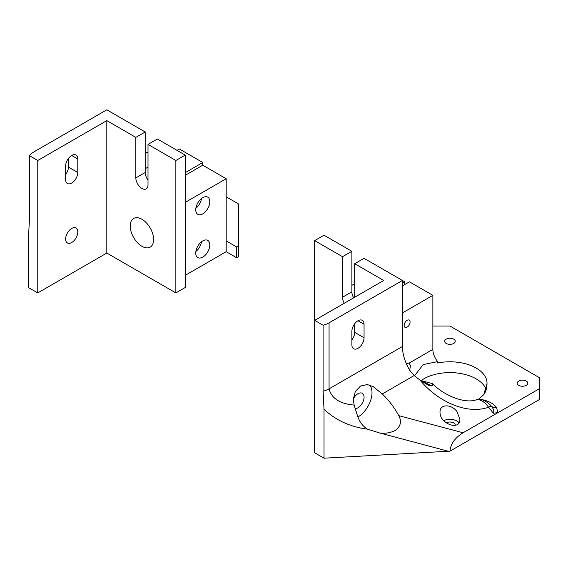<?xml version="1.0" encoding="UTF-8"?>
<svg xmlns="http://www.w3.org/2000/svg" width="568" height="568" viewBox="0 0 568 568"><rect width="100%" height="100%" fill="white"/><g stroke="black" fill="none" stroke-linecap="round" stroke-linejoin="round"><path stroke-width="0.85" d="M446.214 422.919A5.297 3.06 180 0 1 453.697 422.919A5.297 3.06 180 0 1 455.252 425.084A5.297 3.06 180 0 1 455.224 425.396M526.259 381.029A5.297 3.06 180 0 1 527.807 383.194A5.297 3.06 180 0 1 522.51 386.247A5.297 3.06 180 0 1 517.214 383.194A5.297 3.06 180 0 1 520.487 380.368A5.297 3.06 180 0 1 526.259 381.029M453.697 339.139A5.297 3.06 180 0 1 455.252 341.297A5.297 3.06 180 0 1 449.955 344.357A5.297 3.06 180 0 1 444.659 341.297A5.297 3.06 180 0 1 447.925 338.471A5.297 3.06 180 0 1 453.697 339.139M369.69 385.061A19.859 11.466 -60 0 1 370.308 401.363A19.859 11.466 -60 0 1 357.883 417.019M353.282 398.97A8.605 4.97 -60 0 1 362.27 393.305A8.605 4.97 -60 0 1 364.053 397.245A8.605 4.97 -60 0 1 355.185 408.612M443.7 420.632A9.933 5.737 180 0 1 456.977 421.03A9.933 5.737 180 0 1 458.994 422.713M410.082 322.02A4.189 2.414 -60 0 1 408.25 326.231A4.189 2.414 -60 0 1 405.027 327.353A4.189 2.414 -60 0 1 405.027 322.525A4.189 2.414 -60 0 1 409.209 320.103A4.189 2.414 -60 0 1 410.082 322.02M456.977 411.601C451.24 403.699 439.632 404.047 440.022 412.12C439.54 423.856 460.364 431.275 459.881 419.198L456.977 411.601M354.141 405.076L353.275 399.375L355.341 391.444L360.559 386.041L367.262 384.557L373.197 386.623L382.257 393.972C389.087 400.504 394.568 407.732 398.7 415.634C401.803 421.122 400.823 425.972 395.761 430.182C390.784 432.816 385.409 433.746 379.637 432.972L367.404 429.138C362.987 426.355 359.8 422.28 357.84 416.905L354.141 405.076C339.884 403.827 331.527 398.424 329.064 388.853L402.435 346.487L402.435 280.486L329.064 322.844A19.859 11.466 180 0 1 323.093 325.216L314.665 320.352L314.665 452.788L324.023 458.191L448.337 451.255A148.752 85.882 0 0 0 449.962 451.162L539.6 399.41L539.6 388.597L497.973 412.631L493.294 413.22C494.387 411.452 493.741 409.145 491.363 406.297L493.592 407.597L496.531 407.59C493.258 403.152 487.394 400.312 478.93 399.07L478.313 399.432M493.294 413.22L488.65 407.228A6.617 1.242 -37.8 0 1 491.363 406.297L490.901 405.701M324.023 458.191L324.023 409.265L323.093 391.224L323.093 325.216M354.688 323.753L354.688 332.379A8.605 4.97 -60 0 1 351.876 339.92M364.053 324.271L364.053 337.782A8.605 4.97 -60 0 1 360.297 346.444A8.605 4.97 -60 0 1 353.658 348.752A8.605 4.97 -60 0 1 351.876 344.811L351.876 331.3A8.605 4.97 -60 0 1 355.639 322.638A8.605 4.97 -60 0 1 362.27 320.331A8.605 4.97 -60 0 1 364.053 324.271L357.968 320.757M353.658 297.838A8.605 4.97 -120 0 1 351.876 291.838L342.518 297.241L342.518 256.7L314.665 240.619L314.665 320.352L383.712 280.486L354.688 263.729L354.688 297.241M342.518 297.241A8.605 4.97 -120 0 0 344.3 303.241M449.962 451.162C450.616 443.906 454.989 437.772 463.083 432.773L497.973 412.631L496.531 407.59M402.435 312.918L432.866 295.353L432.866 349.405L408.932 363.229A4.189 2.414 120 0 0 406.482 364.01M402.435 285.889L409.457 281.834L432.866 295.353M539.6 388.597L539.6 377.784L449.955 326.025L432.866 326.025M402.435 346.487A33.1 19.113 -120 0 0 409.713 370.272L414.186 375.54L420.242 380.29C436.394 400.191 465.618 415.215 488.65 407.228L485.69 403.678L482.679 401.242L479.271 399.773L476.161 399.851C479.839 398.253 484.433 399.844 489.943 404.622L490.915 405.722M409.748 370.336L410.373 365.437L409.216 363.35M354.688 263.729L364.053 258.326L404.778 281.834L404.778 284.54M351.876 291.838L351.876 251.297L342.518 256.7M314.665 240.619L324.023 235.216L351.876 251.297M421.115 380.546A37.076 21.406 180 0 1 476.169 378.87A37.076 21.406 180 0 1 486.208 389.527M414.512 375.824L423.21 364.557L437.672 361.631A13.241 7.647 60 0 1 432.866 349.405M437.672 361.631L437.672 362.995A37.076 21.406 180 0 1 476.169 368.057A37.076 21.406 180 0 1 487.024 383.194A37.076 21.406 180 0 1 487.024 383.521L483.773 394.632L478.93 399.07M420.242 380.29L428.847 385.537L432.127 385.97L432.433 383.649L420.292 380.326M432.127 385.97L420.49 380.461M402.435 283.191L404.778 281.834M351.876 285.349L354.688 283.73M185.225 175.349L202.776 165.217L226.185 178.728L226.185 251.702L185.225 275.352M185.225 202.378L226.185 178.728M195.754 209.812A9.933 5.737 120 0 0 197.813 214.356A9.933 5.737 120 0 0 207.746 208.619A9.933 5.737 120 0 0 207.746 197.153A9.933 5.737 120 0 0 200.092 199.815A9.933 5.737 120 0 0 195.754 209.812M195.754 253.051A9.933 5.737 120 0 0 197.813 257.602A9.933 5.737 120 0 0 207.746 251.865A9.933 5.737 120 0 0 207.746 240.399A9.933 5.737 120 0 0 200.092 243.061A9.933 5.737 120 0 0 195.754 253.051M195.875 208.25A9.933 5.737 120 0 0 201.491 198.53M195.875 251.496A9.933 5.737 120 0 0 201.491 241.776M77.788 231.971A8.605 4.97 -60 0 1 74.032 240.633A8.605 4.97 -60 0 1 67.4 242.941A8.605 4.97 -60 0 1 67.4 233.001A8.605 4.97 -60 0 1 76.005 228.031A8.605 4.97 -60 0 1 77.788 231.971M185.225 155.078L185.225 287.514L175.86 292.918L106.812 253.051L37.765 292.918L28.4 287.514L28.4 238.581L29.337 221.626L29.337 155.618L37.765 160.481L106.812 120.622L135.837 137.378L135.837 177.919A8.605 4.97 60 0 0 139.593 186.581A8.605 4.97 60 0 0 146.224 188.881A8.605 4.97 60 0 0 148.007 184.948L148.007 144.4L175.86 160.481L185.225 155.078L157.371 138.997L148.007 144.4M77.788 158.997L77.788 172.509A8.605 4.97 -60 0 1 74.032 181.171A8.605 4.97 -60 0 1 67.4 183.478A8.605 4.97 -60 0 1 65.618 179.538L65.618 166.026A8.605 4.97 -60 0 1 69.374 157.364A8.605 4.97 -60 0 1 76.005 155.057A8.605 4.97 -60 0 1 77.788 158.997L71.703 155.483M68.423 158.479L68.423 167.106A8.605 4.97 -60 0 1 65.618 174.653M135.837 137.378L145.202 131.968L106.812 109.809L33.441 152.167A19.859 11.466 0 0 0 29.337 155.618M175.86 292.918L175.86 160.481M106.812 253.051L106.812 120.622M153.623 239.54A16.55 9.557 -120 0 0 146.402 222.883A16.55 9.557 -120 0 0 133.643 218.453A16.55 9.557 -120 0 0 133.643 237.559A16.55 9.557 -120 0 0 150.201 247.115A16.55 9.557 -120 0 0 153.623 239.54M37.765 292.918L37.765 160.481M145.202 168.731L148.007 167.106M177.031 150.35L179.374 149.001L202.776 162.512L202.776 165.217M185.225 172.651L202.776 162.512M226.185 196.84L238.588 203.997L238.588 256.7L236.721 257.787L226.185 251.702M236.721 257.787L236.721 246.974L226.185 240.889M238.588 245.894L236.721 246.974M145.202 152.245L148.007 152.245M145.202 131.968L145.202 172.509L135.837 177.919M148.007 180.056A8.605 4.97 60 0 1 145.202 172.509M329.064 322.844L329.064 388.853A19.859 11.466 180 0 1 323.093 391.224M367.404 429.138C350.243 426.916 335.78 420.292 324.023 409.265M364.053 337.782L354.688 332.379M448.337 451.255L379.637 432.972M398.7 415.634L463.083 432.773M382.257 393.972L414.186 375.54M68.423 167.106L77.788 172.509M476.161 399.851C465.675 403.692 445.383 396.712 432.433 383.649M486.996 384.287C486.705 388.732 485.633 392.176 483.773 394.632"/></g></svg>
